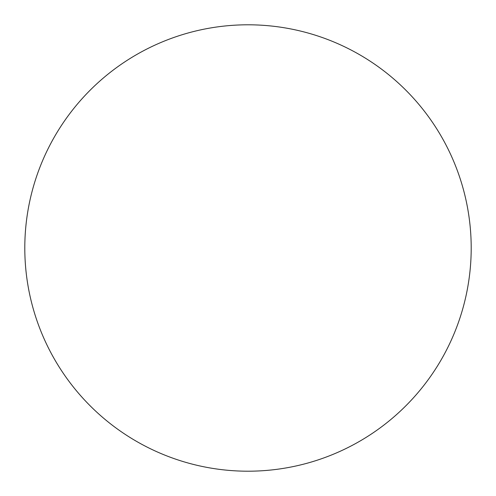 <?xml version="1.0" encoding="UTF-8"?>
<svg xmlns="http://www.w3.org/2000/svg" width="496" height="496" viewBox="0 0 496 496"><rect width="100%" height="100%" fill="white"/><g stroke="black" fill="none" stroke-linecap="round" stroke-linejoin="round"><path stroke-width="0.74" d="M471.2 248A223.2 223.2 0 0 0 136.4 54.703A223.2 223.2 0 0 0 136.4 441.297A223.2 223.2 0 0 0 471.2 248"/></g></svg>
